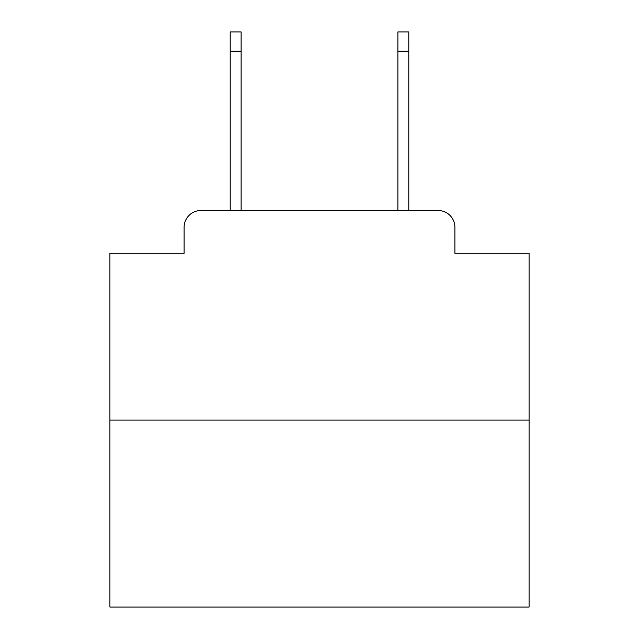 <?xml version="1.0" encoding="UTF-8"?>
<svg xmlns="http://www.w3.org/2000/svg" width="639" height="639" viewBox="0 0 639 639"><rect width="100%" height="100%" fill="white"/><g stroke="black" fill="none" stroke-linecap="round" stroke-linejoin="round"><path stroke-width="0.96" d="M184.112 227.284L184.112 253.268L184.112 227.284A16.766 16.766 0 0 1 200.878 210.519L230.216 210.519L230.216 31.95L241.119 31.95L241.119 210.519L254.106 210.519M529.084 420.103L109.916 420.103L109.916 607.05L529.084 607.05L529.084 253.268L454.888 253.268L454.888 227.284A16.766 16.766 0 0 0 438.122 210.519L200.878 210.519M109.916 420.103L109.916 253.268L184.112 253.268M384.894 210.519L397.881 210.519L397.881 31.95L408.784 31.95L408.784 210.519L438.122 210.519M454.888 253.268L454.888 227.284M230.216 51.232L241.119 51.232M408.784 51.232L397.881 51.232"/></g></svg>
